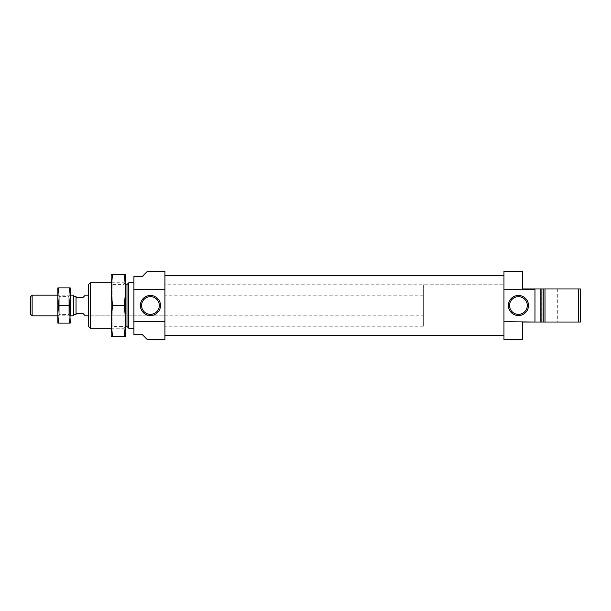 <?xml version="1.0" encoding="UTF-8"?>
<svg xmlns="http://www.w3.org/2000/svg" width="611" height="611" viewBox="0 0 611 611"><rect width="100%" height="100%" fill="white"/><g stroke="black" fill="none" stroke-linecap="round" stroke-linejoin="round"><path stroke-width="0.46" stroke-dasharray="3.06 2.29" d="M164.924 284.825L164.924 326.175L164.924 284.825L503.96 284.825L503.96 326.175L503.96 284.825L503.96 326.175L503.96 284.825L423.339 284.825L423.339 326.175L423.339 284.825M164.924 321.776L164.924 289.224M503.96 321.776L503.96 289.224M164.924 315.834L164.924 295.166L164.924 315.834L88.435 315.834L88.435 295.166L88.435 315.834L423.339 315.834L423.339 295.166L423.339 315.834M147.35 271.391L142.187 276.562L133.916 276.562L133.916 334.438L142.187 334.438L147.35 339.609M150.451 314.352A8.852 8.852 0 0 1 142.783 301.07A8.852 8.852 0 0 1 158.119 301.07A8.852 8.852 0 0 1 150.451 314.352M164.924 271.391L164.924 339.609M90.336 282.763L90.336 328.237M88.435 284.665L88.435 326.335M125.645 326.48L125.645 284.52L125.645 326.48L123.888 328.237L123.888 282.763L123.888 328.237L111.171 328.237L111.171 282.763L111.171 328.237L112.852 326.564L112.852 284.436L112.852 326.564L123.964 326.564L123.964 284.436L123.964 326.564L125.645 328.237L125.645 282.763L125.645 328.237M126.989 284.52L126.989 326.48M128.745 282.763L128.745 328.237M133.916 328.237L133.916 282.763L133.916 328.237M112.462 305.5L111.171 321.004L111.171 289.996L112.462 305.5L124.361 305.5L125.645 289.996L125.645 274.492L112.462 274.492L111.171 289.996L111.171 274.492L112.462 274.492M124.361 274.492L125.645 289.996L125.645 336.508L124.361 336.508L125.645 321.004L124.361 305.5M124.361 336.508L112.462 336.508L111.171 321.004L111.171 336.508L112.462 336.508M522.565 339.609L522.565 322.035L540.139 322.035L540.139 288.965L580.45 288.965L580.45 322.035L578.548 322.035L578.548 288.965M534.969 322.035L534.969 288.965L534.969 322.035L534.969 288.965L522.565 288.965L522.565 271.391M534.969 288.965L540.139 288.965M540.139 322.035L541.896 322.035L541.896 288.965L543.24 288.965L543.24 322.035L541.896 322.035L578.548 322.035M544.997 288.965L557.713 288.965L541.17 288.965L541.17 322.035L557.713 322.035L544.997 322.035L544.997 288.965M518.433 296.648A8.852 8.852 0 0 1 526.102 309.93A8.852 8.852 0 0 1 510.765 309.93A8.852 8.852 0 0 1 518.433 296.648M503.96 339.609L503.96 271.391M76.031 314.596L76.031 313.771L83.264 313.771L85.334 315.834M85.334 295.166L83.264 297.229L76.031 297.229L76.031 296.404M30.55 314.253L30.55 296.747M32.139 315.834L32.139 295.166M70.242 295.166L57.839 295.166L57.839 315.834L70.242 315.834L70.242 295.166L68.844 296.564L68.844 314.436L68.844 296.564L59.236 296.564L59.236 314.436L59.236 296.564L57.839 295.166M73.343 315.834L73.343 295.166M73.343 296.404L73.343 314.596L73.343 296.404M76.031 313.771L76.031 297.229M423.339 295.166L164.924 295.166M70.242 296.717L70.242 314.283L69.517 305.5L70.242 296.717L69.517 287.926L70.242 287.926L70.242 323.074L69.517 323.074L70.242 314.283M69.517 287.926L58.564 287.926L57.839 296.717L57.839 314.283L57.839 296.717L58.564 305.5L57.839 314.283L58.564 323.074L57.839 323.074L57.839 314.283M69.517 305.5L58.564 305.5M58.564 287.926L57.839 287.926L57.839 296.717M69.517 323.074L58.564 323.074M423.339 326.175L164.924 326.175M125.645 282.763L123.964 284.436L112.852 284.436L111.171 282.763L123.888 282.763L125.645 284.52M557.713 288.965L557.713 322.035M57.839 315.834L59.236 314.436L68.844 314.436L70.242 315.834"/><path stroke-width="0.92" d="M133.916 289.224L164.924 289.224L164.924 321.776L164.924 271.391L147.35 271.391L142.187 276.562L133.916 276.562L133.916 334.438L142.187 334.438L147.35 339.609L164.924 339.609L164.924 321.776L133.916 321.776M503.96 275.523L164.924 275.523M540.139 288.965L522.565 288.965L522.565 271.391L503.96 271.391L503.96 321.776L534.969 322.035L540.139 322.035L540.139 288.965L580.45 288.965L580.45 322.035L578.548 322.035L578.548 288.965M150.451 314.352A8.852 8.852 0 0 1 142.783 301.07A8.852 8.852 0 0 1 158.119 301.07A8.852 8.852 0 0 1 150.451 314.352M90.336 282.763L88.435 284.665L88.435 326.335L90.336 328.237L90.336 282.763L111.171 282.763M90.336 328.237L111.171 328.237M125.645 326.48L126.989 326.48L126.989 284.52L128.745 282.763L133.916 282.763M126.989 326.48L128.745 328.237L128.745 282.763M128.745 328.237L133.916 328.237M150.451 315.543A10.043 10.043 0 0 1 141.752 300.475A10.043 10.043 0 0 1 159.15 300.475A10.043 10.043 0 0 1 150.451 315.543M124.361 305.5L125.645 289.996L124.361 274.492L125.645 274.492L125.645 321.004L124.361 336.508L125.645 336.508L125.645 321.004L124.361 305.5L112.462 305.5L111.171 289.996L111.171 321.004L112.462 305.5M124.361 336.508L112.462 336.508L111.171 321.004L111.171 336.508L112.462 336.508M111.171 274.492L111.171 289.996L112.462 274.492L111.171 274.492M124.361 274.492L112.462 274.492M534.969 322.035L522.565 322.035L522.565 339.609L503.96 339.609L503.96 289.224L534.969 289.224L534.969 321.776M541.17 288.965L541.896 288.965L541.896 322.035L540.139 322.035M578.548 322.035L543.24 322.035L543.24 288.965L544.997 288.965L544.997 322.035L541.17 322.035M518.433 296.648A8.852 8.852 0 0 1 526.102 309.93A8.852 8.852 0 0 1 510.765 309.93A8.852 8.852 0 0 1 518.433 296.648M518.433 295.457A10.043 10.043 0 0 1 527.133 310.525A10.043 10.043 0 0 1 509.734 310.525A10.043 10.043 0 0 1 518.433 295.457M73.343 296.404L76.031 296.404L76.031 314.596L73.343 314.596M76.031 313.771L83.264 313.771L85.334 315.834L88.435 315.834M76.031 297.229L83.264 297.229L85.334 295.166L88.435 295.166M30.55 296.747L30.55 314.253L32.139 315.834L32.139 295.166L30.55 296.747M70.242 296.717L70.242 287.926L69.517 287.926L70.242 296.717L70.242 315.834L73.343 315.834L73.343 295.166L70.242 295.166L69.517 305.5L58.564 305.5L57.839 296.717L57.839 315.834L32.139 315.834M69.517 287.926L57.839 287.926L57.839 296.717L57.839 295.166L32.139 295.166M57.839 314.283L57.839 323.074L58.564 323.074L57.839 314.283L58.564 305.5M69.517 305.5L70.242 323.074L58.564 323.074M70.242 314.283L69.517 323.074M57.839 296.717L58.564 287.926M503.96 335.477L164.924 335.477M125.645 284.52L126.989 284.52"/></g></svg>
